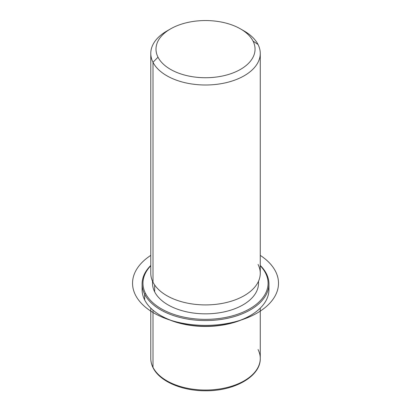 <?xml version="1.0" encoding="UTF-8"?>
<svg xmlns="http://www.w3.org/2000/svg" width="411" height="411" viewBox="0 0 411 411"><rect width="100%" height="100%" fill="white"/><g stroke="black" fill="none" stroke-linecap="round" stroke-linejoin="round"><path stroke-width="0.62" d="M258.519 281.211L258.519 283.246A52.998 30.599 180 0 1 213.057 313.531A52.998 30.599 180 0 1 154.67 291.856L154.67 285.003L154.67 291.856A52.998 30.599 180 0 1 152.522 283.246L152.522 281.211M168.751 29.988A54.735 31.601 0 0 0 150.786 53.399A54.735 31.601 0 0 0 153 62.297L153 282.208A54.735 31.601 0 0 0 220.933 303.637A54.735 31.601 0 0 0 258.046 264.417M260.261 53.399L260.261 273.31A54.735 31.601 180 0 1 213.309 304.592A54.735 31.601 180 0 1 153 282.208L153 62.297A54.735 31.601 0 0 0 213.309 84.681A54.735 31.601 0 0 0 260.261 53.399A54.735 31.601 0 0 0 258.046 44.501A54.735 31.601 0 0 0 242.29 29.988M153 282.208A54.735 31.601 180 0 1 150.786 273.31L150.786 53.399M240.543 28.924L244.226 31.051A54.735 31.601 180 0 1 258.046 44.501L253.042 41.09A49.526 28.59 0 0 0 240.543 28.924A49.526 28.59 0 0 0 170.503 28.924A49.526 28.59 0 0 0 158.004 57.191L153 62.297A54.735 31.601 180 0 1 166.82 31.051L170.503 28.924M153 62.297L158.004 57.191A49.526 28.59 0 0 0 219.464 76.58A49.526 28.59 0 0 0 253.042 41.09L258.046 44.501A54.735 31.601 180 0 1 220.933 83.721A54.735 31.601 180 0 1 153 62.297M158.004 57.191A49.526 28.59 180 0 1 191.577 21.706A49.526 28.59 180 0 1 253.042 41.09A49.526 28.59 180 0 1 219.464 76.58A49.526 28.59 180 0 1 158.004 57.191M150.786 308.127L150.786 358.438C150.796 361.665 151.572 364.798 153.118 367.84C159.73 381.449 182.099 390.953 205.551 390.774C234.476 391.138 260.79 376.322 260.261 358.438A54.735 31.601 180 0 1 213.309 389.72A54.735 31.601 180 0 1 153 367.336L153 310.156L153 367.336A54.735 31.601 180 0 1 150.786 358.438A54.735 31.601 0 0 0 153 367.336A1.736 1.361 153.1 0 0 153.118 367.84A1.736 1.361 -26.9 0 1 153 367.336A54.735 31.601 0 0 0 213.309 389.72A54.735 31.601 0 0 0 260.261 358.438A54.735 31.601 0 0 0 258.046 349.545M160.984 315.699A62.554 36.117 0 0 0 250.063 315.699M142.288 286.791A63.422 36.62 0 0 0 144.662 299.938A63.422 36.62 -0 0 0 160.675 315.52A63.422 36.62 -0 0 0 250.371 315.52A63.422 36.62 -0 0 0 268.758 286.791M250.371 315.52L249.754 315.874A62.554 36.117 180 0 1 161.287 315.874L160.675 315.52M265.547 273.074A62.554 36.117 180 0 1 223.132 317.898A62.554 36.117 180 0 1 145.499 293.413A62.554 36.117 180 0 1 150.786 265.758A62.554 36.117 0 0 0 145.499 293.413A62.554 36.117 -0 0 0 223.132 317.898A62.554 36.117 -0 0 0 265.547 273.074L266.379 273.644A63.422 36.62 0 0 0 260.261 265.455A63.422 36.62 180 0 1 266.379 273.644A63.422 36.62 180 0 1 223.379 319.09A63.422 36.62 180 0 1 144.662 294.261L144.662 299.938A63.422 36.62 180 0 1 142.098 289.627L142.098 283.955A63.422 36.62 0 0 0 144.662 294.261A63.422 36.62 0 0 0 214.542 320.2A63.422 36.62 0 0 0 268.948 283.955A63.422 36.62 0 0 0 266.379 273.644L265.547 273.074A62.554 36.117 0 0 0 260.261 265.758A62.554 36.117 180 0 1 265.547 273.074M152.62 281.422A52.998 30.599 0 0 0 154.67 291.856A52.998 30.599 0 0 0 214.619 313.388A52.998 30.599 0 0 0 258.427 281.422M268.948 283.955L268.948 289.627A63.422 36.62 180 0 1 214.542 325.872A63.422 36.62 180 0 1 144.662 299.938L144.662 294.261A63.422 36.62 180 0 1 150.786 265.455A63.422 36.62 0 0 0 142.098 283.955M144.662 294.261L145.499 293.413L144.662 294.261M150.786 255.375A72.983 42.138 0 0 0 153.914 313.038A72.983 42.138 0 0 0 255.488 313.958A72.983 42.138 0 0 0 260.261 255.375M260.261 358.438L260.261 308.127"/></g></svg>

